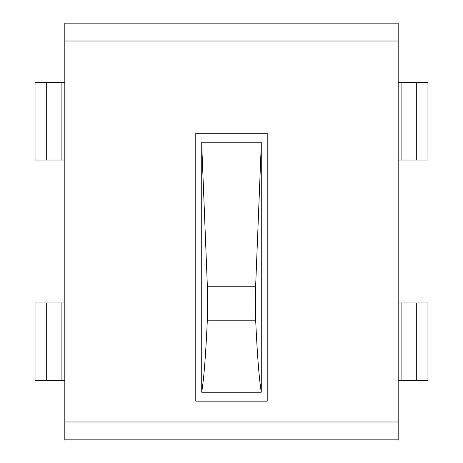 <?xml version="1.0" encoding="UTF-8"?>
<svg xmlns="http://www.w3.org/2000/svg" width="463" height="463" viewBox="0 0 463 463"><rect width="100%" height="100%" fill="white"/><g stroke="black" fill="none" stroke-linecap="round" stroke-linejoin="round"><path stroke-width="0.69" d="M398.186 302.935L398.186 380.32L416.306 380.32L416.306 302.935L398.186 302.935M416.306 380.32L427.951 380.32L427.951 302.935L416.306 302.935M64.814 160.065L64.814 82.68L46.694 82.68L46.694 160.065L64.814 160.065M46.694 82.68L35.049 82.68L35.049 160.065L46.694 160.065M64.814 380.32L64.814 302.935L46.694 302.935L46.694 380.32L64.814 380.32M46.694 302.935L35.049 302.935L35.049 380.32L46.694 380.32M398.186 82.68L398.186 160.065L416.306 160.065L416.306 82.68L398.186 82.68M416.306 160.065L427.951 160.065L427.951 82.68L416.306 82.68M201.735 392.225L201.735 142.205L261.265 142.205L261.265 392.225L201.735 392.225L261.265 392.225M64.82 421.99L64.82 439.85L398.18 439.85L398.18 23.15L64.82 23.15L64.82 421.99L398.18 421.99M195.785 401.155L195.785 133.28L267.215 133.28L267.215 401.155L195.785 401.155M201.735 144.85L207.378 286.753C207.748 298.184 207.731 309.325 207.331 320.182C205.728 355.295 203.865 379.197 201.735 391.895M261.265 391.895C259.135 379.197 257.272 355.295 255.669 320.182C255.269 309.325 255.252 298.184 255.622 286.753L261.265 144.85M401.097 380.32L401.097 302.935M61.903 82.68L61.903 160.065M61.903 302.935L61.903 380.32M401.097 160.065L401.097 82.68M64.82 41.01L398.18 41.01M255.622 286.753L207.378 286.753M255.669 320.182L207.331 320.182"/></g></svg>
